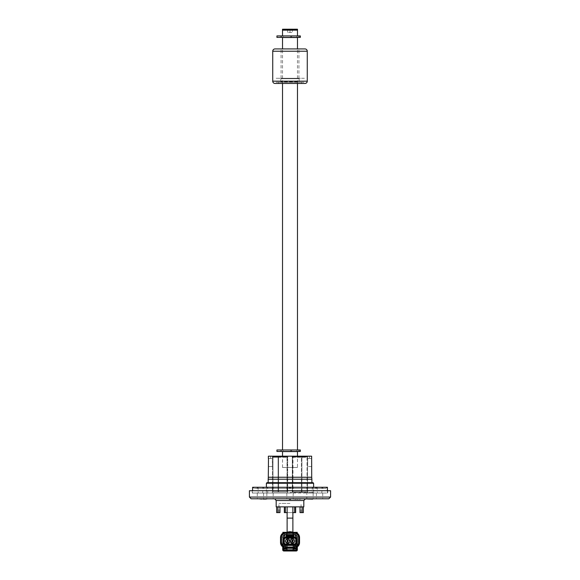 <?xml version="1.0" encoding="UTF-8"?>
<svg xmlns="http://www.w3.org/2000/svg" width="580" height="580" viewBox="0 0 580 580"><rect width="100%" height="100%" fill="white"/><g stroke="black" fill="none" stroke-linecap="round" stroke-linejoin="round"><path stroke-width="0.43" stroke-dasharray="2.9 2.17" d="M264.342 499.141L268.214 498.793L265.502 498.793M328.86 498.793L251.14 498.793M270.019 498.793L266.851 498.793L270.019 498.793M270.019 493.036L266.851 493.036L270.019 493.036M260.435 498.793L257.266 498.793L260.435 498.793M260.435 493.036L257.266 493.036L260.435 493.036M309.981 498.793L313.149 498.793L309.981 498.793M309.981 493.036L313.149 493.036L309.981 493.036M319.565 498.793L322.734 498.793L319.565 498.793M319.565 493.036L322.734 493.036L319.565 493.036M290 493.036L252.293 493.036L290 493.036M330.586 490.731L249.414 490.731M303.818 506.855L276.181 506.855M277.892 512.611L279.981 512.611L278.944 512.611L279.981 512.611L279.981 506.855L277.892 506.855L277.892 512.611L276.645 512.611M290 503.397L278.944 503.397L290 503.397M292.878 512.611L287.122 512.611M261.696 498.793L263.508 498.793M262.928 498.793L261.856 498.793M292.226 498.793L295.118 498.793L292.226 498.793M292.827 499.141L295.118 499.141L292.298 498.793M295.133 498.793L294.451 498.793L295.133 498.793M295.865 499.141L294.865 498.793M309.278 498.793L312.721 498.793L309.278 498.793M309.43 498.793L312.736 498.793M309.43 499.141L312.678 498.793L308.495 498.793L312.837 498.793L309.474 498.793M309.474 499.141L312.678 499.141M297.41 498.793L298.069 498.793M298.069 499.141L297.047 499.141M277.892 506.855L279.981 506.855M303.355 512.611L300.019 512.611L300.019 506.855M302.107 512.611L302.107 506.855L303.355 506.855L302.107 506.855M295.648 512.611L284.352 512.611M300.019 512.611L301.056 512.611L300.019 512.611M290 490.731L327.707 490.731L290 490.731M290 498.793L293.168 498.793L290 498.793M300.918 499.141L300.019 499.141M303.659 498.793L301.767 498.793M302.709 498.793L300.832 498.793M300.766 498.793L302.644 498.793M304.507 499.141L302.593 498.793L309.162 498.793L305.196 498.793L307.813 498.793L306.82 498.793L306.82 493.036M308.93 499.141L312.417 499.141L307.03 499.141L307.762 498.793M305.051 498.865L302.593 498.793M310.206 498.793L304.326 498.793L310.206 499.141M309.14 499.141L309.821 499.141M312.519 499.141L310.358 498.793M310.532 499.141L312.446 499.141L310.532 499.141M310.068 499.141L308.981 498.793L310.068 498.793M261.377 499.141L259.608 499.141L261.377 499.141M261.798 499.141L259.608 499.141L261.798 499.141M259.608 499.141L261.21 499.141L259.028 498.793M264.886 499.141L264.487 498.793M265.517 499.141L266.626 498.793M299.947 498.793L298.019 498.793M311.707 477.246L268.293 477.246M268.366 458.49L270.599 458.49L268.366 458.49L268.366 456.192L270.599 456.192L270.599 458.49L270.599 456.192L268.366 456.192L311.634 456.192L311.707 466.552M311.88 479.218L268.119 479.218M313.026 482.669L266.974 482.669M290 492.456L313.606 492.456L290 492.456M307.675 458.49L307.675 466.552L307.675 458.49L311.511 458.49L307.675 458.49M311.511 466.552L307.675 466.552L311.511 466.552M311.634 456.192L309.401 456.192L309.401 458.49L309.401 456.192L311.634 456.192M268.489 458.49L272.325 458.49L272.325 466.552L272.325 458.49L268.489 458.49L268.489 466.552L272.325 466.552L268.293 466.552M290 482.669L268.119 482.669L290 482.669M278.596 457.337L278.596 491.884L287.245 491.884L278.596 491.884L278.596 457.337A1.153 1.037 -90 0 1 279.632 456.192L272.288 456.192A1.153 0.464 -90 0 1 272.752 457.337L272.984 456.192L287.499 456.192L279.632 456.192A1.153 1.037 90 0 0 278.596 457.337L287.245 457.337L287.499 456.192L288.847 456.192A1.153 1.153 0 0 0 287.695 457.337A1.153 1.153 0 0 1 288.847 456.192A1.153 1.153 0 0 0 287.695 457.337A1.153 1.153 0 0 1 288.847 456.192L272.281 456.192A1.153 1.087 90 0 1 272.44 456.793L287.027 456.793L287.68 457.337L287.027 456.793L272.44 456.793L272.44 491.884L287.695 491.884L287.68 457.337A1.153 1.117 -90 0 1 288.796 456.192A1.153 1.117 -90 0 0 287.68 457.337L278.074 457.337L278.074 456.192L278.074 457.337L272.984 457.337L278.074 457.337L278.074 491.884L272.984 491.884L272.984 457.337L272.984 491.884L278.074 491.884L278.074 457.337M287.245 457.337L287.245 491.884L287.245 457.337L287.499 456.192L288.847 456.192A1.153 1.153 0 0 0 287.695 457.337L287.695 491.884M307.56 491.884L307.56 456.793L292.973 456.793L292.305 457.337A1.153 1.153 0 0 0 291.153 456.192A1.153 1.153 0 0 1 292.305 457.337A1.153 1.153 0 0 0 291.153 456.192A1.153 1.153 0 0 1 292.305 457.337A1.153 1.117 90 0 0 291.204 456.192A1.153 1.117 90 0 1 292.32 457.337L292.973 456.793L307.56 456.793A1.153 1.087 90 0 1 307.719 456.192L291.204 456.192L307.719 456.192L292.501 456.192L301.926 456.192L301.926 457.337L307.248 457.337A1.153 0.464 90 0 1 307.712 456.192A1.153 1.087 -90 0 0 307.56 456.793L307.56 491.884L292.973 491.884L307.56 491.884M292.305 491.884L292.305 457.337L292.305 491.884L292.305 457.337L292.305 491.884L292.973 491.884L292.973 456.793L292.973 491.884M301.404 457.337A1.153 1.037 90 0 0 300.368 456.192A1.153 1.037 -90 0 1 301.404 457.337L292.755 457.337L292.755 491.884L292.755 457.337L301.404 457.337L301.404 491.884L292.755 491.884L301.404 491.884L301.404 457.337L301.926 457.337L301.926 491.884L307.016 491.884L301.926 491.884L301.926 456.192L307.016 456.192L307.016 457.337L307.016 456.192L307.719 456.192M307.016 457.337L307.016 491.884L307.016 457.337L301.926 457.337M292.755 457.337L292.501 456.192L291.153 456.192L292.501 456.192L292.755 457.337L292.305 457.337M287.027 491.884L287.027 456.793L287.027 491.884L272.44 491.884L272.44 456.793A1.153 1.087 -90 0 0 272.281 456.192L288.847 456.192M272.281 456.192L272.984 456.192L272.984 457.337M290 456.192C299.613 456.192 299.613 456.192 290 456.192C280.387 456.192 280.387 456.192 290 456.192M273.76 488.433L266.271 488.433L273.76 488.433L272.317 487.28L267.714 487.28L272.317 487.28L272.317 493.036L267.714 493.036L272.317 493.036M266.271 488.433L267.714 487.28L267.714 493.036M313.729 488.433L306.24 488.433L313.729 488.433L312.286 487.28L307.683 487.28L312.286 487.28L312.286 493.036L307.683 493.036L312.286 493.036M306.24 488.433L307.683 487.28L307.683 493.036M293.741 488.433L290 488.433L293.741 488.433L292.305 487.28L290 487.28L292.305 487.28L292.305 493.036L287.695 493.036L292.305 493.036M286.259 488.433L291.153 488.433L286.259 488.433L287.695 487.28L290 487.28L287.695 487.28L287.695 493.036M325.692 488.433L327.424 487.28L252.575 487.28L254.308 488.433L325.692 488.433L254.308 488.433M252.575 493.036L327.424 493.036L252.575 493.036L252.575 490.731M327.424 493.036L327.424 490.731M265.241 487.28L314.759 487.28L265.241 487.28L263.516 488.433L316.484 488.433L263.516 488.433M314.759 487.28L316.484 488.433M315.825 488.433L323.306 488.433L315.825 488.433L317.267 487.28L321.871 487.28L317.267 487.28L317.267 493.036L321.871 493.036L317.267 493.036M323.306 488.433L321.871 487.28L321.871 493.036M256.693 488.433L264.175 488.433L256.693 488.433L258.129 487.28L262.733 487.28L258.129 487.28L258.129 493.036L262.733 493.036L258.129 493.036M264.175 488.433L262.733 487.28L262.733 493.036M313.896 487.28L266.104 487.28L313.896 487.28M283.091 35.909L296.909 35.909L283.091 35.909L283.091 37.403M296.909 37.519L283.091 37.519L296.909 37.519M296.909 35.909L296.909 37.403M297.482 35.909L282.518 35.909L297.482 35.909M297.482 449.971L282.518 449.971L297.482 449.971M297.482 83.462L297.482 48.923M282.518 83.462L282.518 48.923M282.518 37.519L297.482 37.519M297.482 30.153L282.518 30.153L297.482 30.153M283.091 449.971L296.909 449.971L283.091 449.971L283.091 451.465M296.909 451.581L283.091 451.581L296.909 451.581M296.909 449.971L296.909 451.465M297.482 467.473L282.518 467.473L297.482 467.473L297.482 456.192M282.518 467.473L282.518 456.192M282.518 451.581L297.482 451.581M299.86 449.971L299.86 451.465L300.31 451.465L298.468 451.465L300.31 451.465L300.31 449.971L290 449.971L290.638 449.971L290.638 451.465L276.928 451.465M290.638 449.971L276.928 449.971M281.293 451.465L282.989 451.465L280.901 451.465L281.293 451.465L281.293 449.971L282.989 449.971L282.989 451.465L282.989 449.971L280.901 449.971L281.293 449.971L281.293 451.465M290.602 449.971L290.602 451.465L281.003 451.465L281.003 449.971L280.901 451.465L299.86 451.465M291.493 449.971L291.493 451.465L291.675 449.971L298.468 449.971L291.653 449.971L291.653 451.465L291.464 449.971M298.468 451.465L298.468 449.971L298.468 451.465L293.683 451.465L293.683 449.971M282.989 449.971L283.381 449.971L282.989 449.971M290.638 35.909L293.683 35.909L293.683 37.403L300.31 37.403L300.31 35.909L290 35.909L290.638 35.909L290.638 37.403L291.675 37.403L281.003 37.403L290.638 37.403M299.86 35.909L299.86 37.403L293.683 37.403L293.683 35.909L276.928 35.909M299.86 37.403L276.928 37.403M291.675 35.909L291.675 37.403L293.683 37.403L291.653 37.403M291.493 35.909L291.493 37.403M290.602 35.909L290.602 37.403M281.003 35.909L281.293 37.403L280.901 37.403L281.003 35.909M282.989 37.403L281.293 37.403L283.381 37.403L282.989 37.403L282.989 35.909L281.293 35.909L282.989 35.909M287.695 29.573L287.695 32.451L287.695 29.217L290 29.217L290 32.451L287.695 32.451L290 32.451L290 29.217L292.305 29.217L292.305 32.451L290 32.451L292.305 32.451L292.305 29.217L287.695 29.573L287.122 29L292.878 29L287.122 29M292.305 29.573L292.878 29M282.518 29.232L297.482 29.232M297.257 29L282.743 29M289 32.451L291 32.451L289 32.451M280.843 78.742L280.843 81.853L280.387 82.309L299.613 82.309L299.157 81.853L280.843 81.853L299.157 81.853L299.157 78.742L280.843 78.742L299.157 78.742M303.935 82.309L276.065 82.309L303.935 82.309M299.613 82.309L280.387 82.309M275.029 83.462L304.971 83.462M301.513 83.462L278.487 83.462L301.513 83.462L301.513 82.309L278.487 82.309L301.513 82.309M278.487 83.462L278.487 82.309M298.925 78.285L281.075 78.285L298.925 78.285L298.925 48.923L280.191 48.923M281.075 78.285L281.075 48.923L298.925 48.923M304.391 78.285L275.609 78.285L304.391 78.285M287.767 48.691L289.456 48.923M289.456 48.691L287.579 48.691M285.099 48.691L283.301 48.691L286.15 48.691L283.301 48.923L285.099 48.923M279.894 48.923L281.075 48.923M287.919 541.539A1.153 1.153 0 0 1 285.679 541.147A1.153 1.153 0 0 1 287.839 540.589A1.153 1.153 0 0 0 285.679 541.147A1.153 1.153 0 0 0 287.919 541.539M287.637 540.546A1.153 1.153 0 0 1 289.768 541.147A1.153 1.153 0 0 1 287.571 541.626A1.153 1.153 0 0 0 289.768 541.147A1.153 1.153 0 0 0 287.637 540.546M292.414 541.626A1.153 1.153 0 0 1 290.21 541.147A1.153 1.153 0 0 1 292.349 540.553A1.153 1.153 0 0 0 290.21 541.147A1.153 1.153 0 0 0 292.414 541.626M294.321 541.147A1.153 1.153 0 0 1 293.168 542.3A1.153 1.153 0 0 0 293.422 540.031A1.153 1.153 0 0 0 292.132 540.654A1.153 1.153 0 0 1 294.321 541.147A1.153 1.153 0 0 1 292.059 541.459A1.153 1.153 0 0 0 293.168 542.3A1.153 1.153 0 0 1 292.059 541.459M292.878 541.147A2.878 2.878 0 0 1 290 544.025A2.878 2.878 0 0 1 287.122 541.147A2.878 2.878 0 0 1 290 538.269A2.878 2.878 0 0 1 292.878 541.147A2.878 2.878 0 0 1 290 544.025A2.878 2.878 0 0 1 287.122 541.147A2.878 2.878 0 0 1 290 538.269A2.878 2.878 0 0 1 292.878 541.147M287.122 506.855L292.878 506.855L287.122 506.855M290.254 541.089A2.197 2.197 0 0 0 292.45 543.279A2.197 2.197 0 0 0 294.647 541.089A2.197 2.197 0 0 0 292.45 538.892A2.197 2.197 0 0 0 290.254 541.089M285.433 541.089A2.197 2.197 0 0 0 287.622 543.279A2.197 2.197 0 0 0 289.819 541.089A2.197 2.197 0 0 0 287.622 538.892A2.197 2.197 0 0 0 285.433 541.089M294.712 546.57A4.038 4.038 0 0 0 296.032 546.215A4.038 4.038 0 0 1 294.712 546.57M296.177 547.179L296.177 546.15A4.038 4.038 0 0 0 298.388 542.547A4.038 4.038 0 0 1 297.134 545.476L297.069 543.438M285.723 532.338A5.205 5.205 0 0 0 280.517 537.544L280.517 542.547A5.205 5.205 0 0 0 285.723 547.752L294.35 547.752A5.205 5.205 0 0 0 299.555 542.547L299.555 537.544A5.205 5.205 0 0 0 294.35 532.338M297.351 546.802L297.351 549.833L296.771 549.833L296.771 547.158L297.264 546.867M285.36 546.57A4.038 4.038 0 0 1 284.04 546.215A4.038 4.038 0 0 0 285.36 546.57M283.004 543.438L282.917 545.497A4.038 4.038 0 0 1 281.684 542.547A4.038 4.038 0 0 0 283.895 546.15M286.969 546.498L286.738 545.265M284.04 545.265L285.36 545.265L285.36 549.188L285.36 548.31L284.04 548.31L284.04 549.188L284.04 546.121M286.969 549.833L283.895 549.833L286.969 549.833L286.969 548.31L285.36 548.31M284.04 548.31L286.969 548.31L283.895 548.31L283.895 549.833L283.895 548.651M293.11 549.833L296.177 549.833L293.11 549.833L293.11 548.31L296.177 548.31L293.11 548.31L296.177 548.31L296.177 549.833L296.177 548.651M296.032 547.476A5.205 5.205 0 0 1 294.712 547.745M285.36 547.745A5.205 5.205 0 0 1 284.04 547.476M283.895 547.426A5.205 5.205 0 0 1 283.315 547.165M282.815 546.867L283.301 547.505M282.728 546.802L282.728 549.833A1.167 1.167 0 0 0 283.895 551L283.895 550.427L296.177 550.427L296.771 549.833M297.351 549.833A1.167 1.167 0 0 1 296.177 551L283.895 551M297.069 538.733L297.069 539.625M282.859 542.547L283.004 539.625M296.982 539.625L296.982 542.547A2.632 2.632 0 0 1 294.35 545.178L285.723 545.178A2.632 2.632 0 0 1 283.091 542.547L283.091 539.625M295.814 539.625A1.464 1.464 0 0 0 294.35 538.16L285.723 538.16A1.464 1.464 0 0 0 284.258 539.625M284.258 542.547A1.464 1.464 0 0 0 285.723 544.011M294.35 544.011A1.464 1.464 0 0 0 295.814 542.547M295.524 537.268A2.632 2.632 0 0 0 294.35 536.993L285.723 536.993A2.632 2.632 0 0 0 284.555 537.268M283.091 541.561L283.091 540.654L283.091 541.561M283.091 541.858L283.091 540.923L283.091 541.858M297.279 532.781L295.524 535.093M296.177 546.679L298.867 542.547L298.867 537.544L299.555 537.544A5.205 5.205 0 0 0 296.996 533.063L295.524 534.535L295.524 537.008M284.555 537.008L284.555 534.535L283.591 533.571C282.068 534.463 281.278 535.789 281.206 537.544L281.206 542.547L283.895 546.679M296.714 532.904L293.871 533.034L292.951 532.338L292.951 533.034L287.122 533.034L286.897 532.338L286.897 534.825L286.897 532.338L286.201 533.034L283.489 533.034L284.555 535.093M283.489 533.47L282.801 532.781M282.859 539.625L283.004 538.733M283.083 533.063L283.591 533.571M293.183 532.338L293.183 534.825L293.183 532.338M292.951 532.338L287.122 532.338L287.122 534.825M287.107 532.338L292.973 532.338L287.107 532.338M281.684 542.547L281.684 537.544A4.038 4.038 0 0 1 285.723 533.513L294.35 533.513A4.038 4.038 0 0 1 298.388 537.544L298.388 542.547M296.032 548.31L296.032 545.265L294.712 545.265L294.712 548.31M293.11 546.498L293.335 545.265M297.489 545.823A0.587 0.587 0 0 0 298.359 545.78A5.147 5.147 0 0 0 299.498 542.547L299.498 537.544A5.147 5.147 0 0 0 294.35 532.397L285.723 532.397A5.147 5.147 0 0 0 280.575 537.544L280.575 542.547A5.147 5.147 0 0 0 281.72 545.78M294.35 534.825L285.723 534.716M282.17 545.997A0.587 0.587 0 0 0 282.583 545.823M282.619 544.983A3.951 3.951 0 0 1 281.779 542.547L281.779 537.544A3.951 3.951 0 0 1 285.723 533.6L294.35 533.6A3.951 3.951 0 0 1 298.301 537.544L298.301 542.547A3.951 3.951 0 0 1 297.46 544.983M301.056 506.855L278.944 506.855L301.056 506.855M274.906 498.807L275.775 498.807L274.906 498.814M273.818 498.807L272.977 498.814L273.818 498.814M272.839 498.814L273.803 498.814L272.839 498.807M263.443 498.814L264.139 498.814M268.728 498.814L267.648 498.814L268.728 498.807M267.895 498.814L268.583 498.814L267.895 498.807M268.642 498.814L267.337 498.814L268.642 498.807M276.58 498.814L277.885 498.814L276.58 498.814M278.581 498.814L286.81 498.814L278.581 498.807M282.967 498.814L281.858 498.814L282.967 498.814M283.765 498.814L285.142 498.814L283.765 498.807M265.241 498.814L264.697 498.807M283.852 498.807L284.497 498.807L283.852 498.807M284.845 498.807L284.33 498.807L284.845 498.807M273.956 498.807L273.434 498.807M279.096 498.807L279.872 498.807L279.096 498.807M280.01 498.807L280.778 498.807L280.01 498.807M281.09 498.807L282.098 498.807L281.09 498.807M330.586 497.067L249.414 497.067M303.818 500.518L276.181 500.518M313.606 483.249L266.394 483.249M286.998 456.192L287.027 456.793L286.998 456.192M293.001 456.192L292.973 456.793L293.001 456.192M298.468 35.909L298.468 37.403L298.468 35.909M281.293 35.909L281.293 37.403M307.269 81.164L272.731 81.164M272.731 51.221L307.269 51.221M288.216 541.147A1.153 1.073 90 0 1 287.144 542.3A1.153 1.073 90 0 1 286.07 541.147A1.153 1.073 90 0 1 287.144 540.002A1.153 1.073 90 0 1 288.216 541.147M287.354 540.618A1.153 1.073 90 0 1 289.384 541.147A1.153 1.073 90 0 1 287.288 541.51M292.849 541.459A1.153 1.029 -90 0 1 290.826 541.147A1.153 1.029 -90 0 1 292.784 540.662M291.646 541.147A1.153 1.029 -90 0 1 293.705 541.147A1.153 1.029 -90 0 1 291.646 541.147M292.878 518.121L287.122 518.121M290 544.025A2.878 2.878 0 0 1 287.122 541.147L287.122 536.304M283.301 548.064L283.301 549.833L283.895 550.427M283.301 549.833L282.728 549.833M296.177 551L296.177 550.427M294.35 547.752A5.205 5.205 0 0 0 299.555 542.547L298.867 542.547M297.214 539.625L297.214 542.547M295.242 545.265L294.712 545.389M285.36 545.389L284.831 545.265M296.583 533.034L296.583 533.47M293.871 533.034L293.871 534.825M286.201 533.034L286.201 534.825M298.867 537.544C298.794 535.789 298.004 534.463 296.489 533.571M294.712 547.049L296.032 546.737M284.04 546.737L285.36 547.049M281.206 537.544L280.517 537.544M280.517 542.547L281.206 542.547M266.851 493.036L266.851 498.793M257.266 493.036L257.266 498.793M316.404 493.036L316.404 498.793M286.832 493.036L286.832 498.793M252.293 493.036L252.293 490.731M278.944 512.611L278.944 503.397M301.056 512.611L301.056 503.397M327.707 493.036L327.707 490.731M293.168 493.036L293.168 498.793M322.734 493.036L322.734 498.793M313.149 493.036L313.149 498.793M263.595 493.036L263.595 498.793M273.18 493.036L273.18 498.793M313.606 492.456L313.606 487.28M266.394 492.456L266.394 487.28M291.153 488.433A1.443 1.443 0 0 0 288.847 488.433M280.901 449.971L280.901 451.465L280.901 449.971M280.901 35.909L280.901 37.403M288.615 542.3L286.832 542.3M286.832 540.002L288.615 540.002M293.168 542.3L291.363 542.3M291.363 540.002L293.168 540.002M292.878 532.302L292.878 534.825M292.878 536.297L292.878 541.046M285.723 534.68L294.35 534.68M282.859 545.265L282.859 537.544M297.221 545.265L297.221 537.544"/><path stroke-width="0.87" d="M249.414 497.067L249.414 490.731L330.586 490.731L330.586 497.067L328.86 498.793L251.14 498.793L249.414 497.067L330.586 497.067M303.818 500.518L276.181 500.518L276.181 506.855L303.818 506.855L303.818 500.518L305.544 498.793M287.122 512.611L285.331 512.611L285.331 506.855M276.645 506.855L276.645 512.611L279.981 512.611L279.981 506.855M263.987 499.141L261.283 498.793M264.342 499.141L265.517 498.793M265.517 499.141L267.38 498.814M268.054 498.814L274.739 498.814L267.96 498.807M292.878 498.793L292.226 498.793M294.524 498.793L295.133 498.793M295.133 499.141L298.004 498.793M298.004 499.141L295.916 498.793M298.881 498.793L298.098 498.793M277.892 512.611L277.892 506.855M302.107 506.855L302.107 512.611L300.019 512.611L300.019 506.855M284.352 506.855L284.352 512.611L285.331 512.611M295.648 506.855L295.648 512.611L294.669 512.611L294.669 506.855M294.669 512.611L292.878 512.611M302.107 512.611L303.355 512.611L303.355 506.855M306.82 498.793L305.051 498.793M312.678 499.141L305.051 498.865M298.961 498.793L299.505 498.793M299.505 499.141L300.918 498.793M261.283 499.141L260.275 498.793M258.999 498.793L259.623 498.793M268.119 482.669L268.293 477.246L311.707 477.246L311.634 456.192L268.366 456.192L268.366 458.49M268.119 479.218L311.88 479.218L311.707 477.246M290 482.669L313.026 482.669L313.606 483.249L266.394 483.249L266.974 482.669L290 482.669M268.293 477.246L268.489 458.49M252.575 490.731L252.575 487.28L327.424 487.28L327.424 490.731M297.482 35.909L297.482 30.153L282.518 30.153L297.482 30.153L297.482 29.232L282.518 29.232L282.518 35.909M297.482 449.971L297.482 83.462M297.482 48.923L297.482 37.519L282.518 37.519L282.518 48.923M282.518 449.971L282.518 83.462M297.482 456.192L297.482 451.581L282.518 451.581L282.518 456.192M290 449.971L300.31 449.971L300.31 451.465L276.928 451.465L276.928 449.971L290 449.971M290 35.909L300.31 35.909L300.31 37.403L276.928 37.403L276.928 35.909L290 35.909M282.518 29.232L297.482 29.232M272.731 81.164L307.269 81.164A2.305 2.305 0 0 1 304.971 83.462L275.029 83.462A2.305 2.305 0 0 1 272.731 81.164L272.731 51.221A2.305 2.305 0 0 1 275.029 48.923L304.971 48.923L275.029 48.923M307.269 81.164L307.269 51.221A2.305 2.305 0 0 0 304.971 48.923M287.985 541.147A1.153 1.153 0 0 1 287.919 541.539A1.153 1.153 0 0 0 287.839 540.589A1.153 1.153 0 0 1 287.985 541.147M287.47 541.147A1.153 1.153 0 0 1 287.637 540.546A1.153 1.153 0 0 0 287.571 541.626A1.153 1.153 0 0 1 287.47 541.147M292.516 541.147A1.153 1.153 0 0 1 292.414 541.626A1.153 1.153 0 0 0 292.349 540.553A1.153 1.153 0 0 1 292.516 541.147M292.015 541.147A1.153 1.153 0 0 1 292.132 540.654A1.153 1.153 0 0 0 292.059 541.459A1.153 1.153 0 0 1 292.015 541.147A1.153 1.153 0 0 0 292.059 541.459M287.122 506.855L287.122 518.121L292.878 518.121L292.878 506.855M294.647 541.089A2.197 2.197 0 0 1 292.45 543.279A2.197 2.197 0 0 1 290.254 541.089A2.197 2.197 0 0 1 292.45 538.892A2.197 2.197 0 0 1 294.647 541.089M289.819 541.089A2.197 2.197 0 0 1 287.622 543.279A2.197 2.197 0 0 1 285.433 541.089A2.197 2.197 0 0 1 287.622 538.892A2.197 2.197 0 0 1 289.819 541.089M294.35 546.585A4.038 4.038 0 0 0 294.712 546.57A4.038 4.038 0 0 1 294.35 546.585M285.723 534.716L285.723 534.818C284.07 534.985 283.163 535.891 283.004 537.544L282.772 544.823L282.177 545.417L281.155 542.547L281.155 537.544C281.445 534.789 282.967 533.266 285.723 532.976L294.35 532.976C297.105 533.266 298.635 534.789 298.925 537.544L298.925 542.547L297.91 545.417L297.156 545.497A4.038 4.038 0 0 1 296.177 546.15L296.177 548.651L296.177 547.179L296.757 546.585L297.351 548.064L296.757 548.064L296.757 548.985L293.11 548.985L293.11 548.31L283.895 548.31L283.323 548.985L286.969 548.985L286.969 549.833L293.11 549.833L286.969 549.833M283.489 533.034L282.801 532.338L294.35 532.338A5.205 5.205 0 0 1 299.555 537.544L299.555 542.547A5.205 5.205 0 0 1 297.264 546.867L296.771 546.585M285.723 546.585A4.038 4.038 0 0 1 285.36 546.57A4.038 4.038 0 0 0 285.723 546.585M283.895 546.15L283.895 547.179L283.315 546.585L283.895 548.651L283.895 546.15A4.038 4.038 0 0 0 284.04 546.215A4.038 4.038 0 0 1 282.938 545.476L283.004 537.544A2.719 2.719 0 0 1 285.723 534.825L294.35 534.825A2.719 2.719 0 0 1 297.069 537.544C296.909 535.891 296.003 534.985 294.35 534.825L294.35 534.593A2.951 2.951 0 0 1 297.301 537.544L296.982 542.547A2.632 2.632 0 0 1 294.35 545.178L285.723 545.178A2.632 2.632 0 0 1 283.091 542.547L283.091 539.625A2.632 2.632 0 0 1 284.555 537.268A2.632 2.632 0 0 0 283.091 539.625L283.004 539.625M286.969 546.498L286.969 545.265L285.36 545.265L286.738 545.265L286.969 546.498M285.36 545.505L284.04 545.265L285.36 545.505L285.36 548.31M286.969 545.265L287.89 545.265L286.969 545.265M284.04 548.31L284.04 545.505M284.04 546.121L284.04 545.265M296.757 548.985L296.177 548.31L286.969 548.31L286.969 548.985M283.895 547.179L283.895 548.064L283.895 547.179M294.712 547.745A5.205 5.205 0 0 1 294.35 547.752L285.723 547.752A5.205 5.205 0 0 1 285.36 547.745M296.771 547.158A5.205 5.205 0 0 1 296.032 547.476M297.351 546.802L297.351 549.833A1.167 1.167 0 0 1 296.177 551L283.895 551A1.167 1.167 0 0 1 282.728 549.833L282.728 546.802M283.323 548.985L283.323 548.064L282.728 548.064L283.301 546.585L282.815 546.867A5.205 5.205 0 0 1 280.517 542.547L280.517 537.544A5.205 5.205 0 0 1 285.723 532.338M297.351 549.833L297.351 549.833A1.167 1.167 0 0 1 296.177 551L296.771 549.833L297.351 549.833L297.351 548.064L297.351 549.833M297.069 539.625L296.982 542.547L296.409 542.547C296.279 543.793 295.597 544.475 294.35 544.605L285.723 544.605C284.483 544.475 283.794 543.793 283.663 542.547L283.004 542.547L283.004 537.544M287.086 541.089A0.544 0.544 0 0 0 287.622 541.626A0.544 0.544 0 0 0 288.166 541.089A0.544 0.544 0 0 0 287.622 540.546A0.544 0.544 0 0 0 287.086 541.089M291.907 541.089A0.544 0.544 0 0 0 292.45 541.626A0.544 0.544 0 0 0 292.994 541.089A0.544 0.544 0 0 0 292.45 540.546A0.544 0.544 0 0 0 291.907 541.089M295.814 542.547A1.464 1.464 0 0 1 294.35 544.011L285.723 544.011A1.464 1.464 0 0 1 284.258 542.547L284.258 539.625A1.464 1.464 0 0 1 285.723 538.16L294.35 538.16A1.464 1.464 0 0 1 295.814 539.625L295.814 542.547L295.814 539.625M285.723 544.011L294.35 544.011M284.258 539.625L284.258 542.547M283.663 542.547L283.663 539.625C283.794 538.378 284.483 537.696 285.723 537.566L294.35 537.566C295.597 537.696 296.279 538.378 296.409 539.625L296.409 542.547M296.409 539.625L296.982 539.625A2.632 2.632 0 0 0 295.524 537.268A2.632 2.632 0 0 1 296.982 539.625M284.555 537.268L284.555 537.268A2.632 2.632 0 0 1 285.723 536.993L286.897 536.993L286.897 534.825L287.122 535.644L293.183 535.413L293.183 536.993L293.183 535.413L286.897 535.413L286.897 536.993L294.35 536.993A2.632 2.632 0 0 1 295.524 537.268L295.524 537.268M295.524 535.093L295.524 537.008L297.069 538.733M286.897 536.819L287.122 536.297L292.951 536.297L293.183 536.819M283.489 533.47L283.083 533.063M286.897 532.338L282.801 532.338M283.004 538.733L284.555 537.008L284.555 535.093M296.996 533.063L296.583 533.47M294.35 532.338L297.279 532.338L296.583 533.034M297.279 532.338L293.183 532.338M287.107 532.338A7.315 7.315 0 0 1 292.973 532.338A7.315 7.315 0 0 0 287.107 532.338M293.11 548.985L293.11 549.833M294.712 548.31L294.712 545.265L296.032 545.265L296.032 548.31M294.712 545.505L296.032 545.505M292.189 545.265L294.712 545.265L293.335 545.265L293.335 546.498L293.11 545.265L292.189 545.265M282.17 545.997A0.587 0.587 0 0 1 281.72 545.78L282.163 545.417L282.583 545.823A0.587 0.587 0 0 1 281.72 545.78A5.147 5.147 0 0 1 280.575 542.547L280.575 537.544A5.147 5.147 0 0 1 285.723 532.397L294.35 532.397A5.147 5.147 0 0 1 299.498 537.544L299.498 542.547A5.147 5.147 0 0 1 298.359 545.78A0.587 0.587 0 0 1 297.489 545.823L297.069 545.41L297.069 537.544M282.772 537.544A2.951 2.951 0 0 1 285.723 534.593L294.35 534.593M282.772 544.823L282.917 545.497M298.925 542.547L299.498 542.547A5.147 5.147 0 0 1 298.359 545.78L297.301 544.823L297.301 537.544M297.156 545.497L297.301 544.823M274.449 498.807L271.186 498.814L274.739 498.814L276.181 500.518M264.632 498.814L263.856 498.814M271.839 498.814L272.781 498.814L271.839 498.814M273.956 498.807L273.434 498.807M269.033 498.814L270.432 498.814L269.033 498.807M270.338 498.814L268.098 498.814L270.338 498.807M264.255 498.814L264.806 498.814M268.772 498.807L270.824 498.807L268.772 498.807M268.642 498.807L267.779 498.807L268.642 498.807M267.895 498.807L268.583 498.807L267.895 498.807M271.94 498.807L272.933 498.807L271.94 498.807M299.86 449.971L299.86 451.465M299.86 35.909L299.86 37.403M307.269 51.221L272.731 51.221M287.288 541.51A1.153 1.073 90 0 1 287.354 540.618M292.784 540.662A1.153 1.029 -90 0 1 292.849 541.459M296.771 548.064L296.771 549.833L296.177 550.427L296.771 549.833M283.301 547.505L283.301 549.833L282.728 549.833A1.167 1.167 0 0 0 283.895 551L283.301 549.833M283.895 550.427L296.177 550.427M294.712 545.389L294.35 544.605M297.069 543.438L295.242 545.265M286.738 545.41L285.723 545.41L285.723 544.605M294.35 545.41L293.335 545.41M293.11 545.41L286.969 545.41M285.723 545.41L285.36 545.389M284.831 545.265L283.004 543.438M294.35 537.566L294.35 536.993M285.723 536.993L285.723 537.566M283.663 539.625L283.091 539.625M293.871 534.825L293.871 536.993M286.201 534.825L286.201 536.993M285.36 547.049L294.712 547.049M285.723 547.063L285.723 547.752M294.35 547.752L294.35 547.063M294.35 532.976L294.35 532.397A5.147 5.147 0 0 1 299.498 537.544L298.925 537.544M281.155 537.544L280.575 537.544A5.147 5.147 0 0 1 285.723 532.397L285.723 532.976M281.155 542.547L280.575 542.547M288.847 498.793A1.443 1.443 0 0 0 291.153 498.793M311.88 482.669L311.88 479.218M313.606 487.28L313.606 483.249M266.394 487.28L266.394 483.249M292.878 518.121L292.878 532.302M292.878 534.825L292.878 536.297M287.122 518.121L287.122 532.331M287.122 534.825L287.122 536.304M282.728 548.064L282.728 549.833"/></g></svg>
